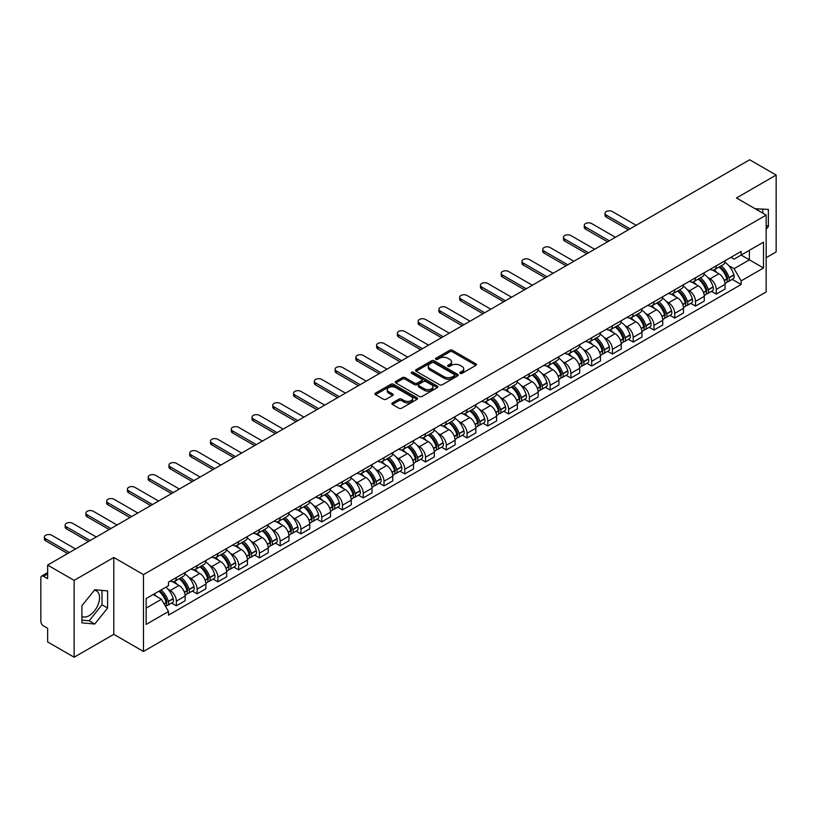 <?xml version="1.0" encoding="UTF-8"?>
<svg xmlns="http://www.w3.org/2000/svg" width="817" height="817" viewBox="0 0 817 817"><rect width="100%" height="100%" fill="white"/><g stroke="black" fill="none" stroke-linecap="round" stroke-linejoin="round"><path stroke-width="1.23" d="M460.185 373.359A1.297 0.746 0 0 0 462.013 373.359L475.892 365.352A1.848 1.062 0 0 0 476.434 364.596A1.848 1.062 0 0 0 475.892 363.841L452.373 350.258A1.848 1.062 0 0 0 449.769 350.258L435.88 358.275A1.297 0.746 0 0 0 435.502 358.806A1.297 0.746 0 0 0 435.88 359.337A1.297 0.746 0 0 0 437.708 359.337L439.505 358.295A5.913 3.411 0 0 1 447.869 358.295L449.83 359.429A5.913 3.411 0 0 1 451.566 361.839A5.913 3.411 0 0 1 449.83 364.249L448.033 365.291A1.297 0.746 0 0 0 447.655 365.822A1.297 0.746 0 0 0 448.033 366.343A1.297 0.746 0 0 0 449.861 366.343L451.658 365.311A5.913 3.411 0 0 1 460.022 365.311L461.983 366.445A5.913 3.411 0 0 1 463.709 368.855A5.913 3.411 0 0 1 461.983 371.265L460.185 372.307A1.297 0.746 0 0 0 459.808 372.838A1.297 0.746 0 0 0 460.185 373.359L460.185 372.307M755.265 208.815A14.686 8.476 -60 0 1 757.267 209.458A14.686 8.476 -60 0 1 758.83 210.868M94.343 590.283A14.686 8.476 -60 0 1 96.508 590.946A14.686 8.476 -60 0 1 98.765 602.711A14.686 8.476 -60 0 1 89.165 615.65A14.686 8.476 -60 0 1 81.914 616.427M392.405 402.914A1.848 1.062 0 0 0 391.864 403.669A1.848 1.062 0 0 0 392.405 404.425L399.002 408.234A1.848 1.062 0 0 0 401.617 408.234L417.038 399.329A1.848 1.062 0 0 0 417.579 398.573A1.848 1.062 0 0 0 417.038 397.818L393.518 384.245A1.848 1.062 0 0 0 390.904 384.245L375.483 393.14A1.848 1.062 0 0 0 374.942 393.896A1.848 1.062 0 0 0 375.483 394.652L383.459 399.258A1.848 1.062 0 0 0 386.073 399.258L392.671 395.448A1.848 1.062 0 0 0 393.212 394.693A1.848 1.062 0 0 0 392.671 393.937L388.718 391.66A4.943 2.849 0 0 1 387.268 389.638A4.943 2.849 0 0 1 390.322 387.003A4.943 2.849 0 0 1 395.704 387.615L411.186 396.562A4.943 2.849 0 0 1 412.636 398.573A4.943 2.849 0 0 1 409.583 401.208A4.943 2.849 0 0 1 404.201 400.596L401.617 399.105A1.848 1.062 0 0 0 399.002 399.105L392.405 402.914L392.405 404.425L399.002 400.647L399.002 399.105M143.475 574.617L113.798 557.47L74.133 580.376L47.641 565.078L749.659 159.775L776.15 175.063L736.485 197.969L766.162 215.106L143.475 574.617L143.475 651.466L766.162 291.955L766.162 215.106M439.638 384.776A1.848 1.062 0 0 0 442.252 384.776L457.673 375.871A1.848 1.062 0 0 0 458.214 375.115A1.848 1.062 0 0 0 457.673 374.36L434.154 360.787A1.848 1.062 0 0 0 431.539 360.787L416.119 369.682A1.848 1.062 0 0 0 415.577 370.438A1.848 1.062 0 0 0 416.119 371.194L439.638 384.776M412.125 373.645A1.297 0.746 0 0 1 413.443 373.829L437.33 387.615L421.929 396.5A1.848 1.062 0 0 1 419.325 396.5L395.806 382.928L395.806 381.416A1.848 1.062 0 0 0 395.265 382.172A1.848 1.062 0 0 0 395.806 382.928M395.806 381.416L402.403 377.607A1.848 1.062 0 0 1 405.018 377.607L414.556 383.112A1.848 1.062 0 0 0 417.17 383.112L421.541 380.589A1.848 1.062 0 0 0 422.083 379.834A1.848 1.062 0 0 0 421.541 379.078L411.615 373.349A1.297 0.746 0 0 1 411.237 372.818A1.297 0.746 0 0 1 412.034 372.123A1.297 0.746 0 0 1 413.443 372.286L437.35 386.094A1.848 1.062 0 0 1 437.892 386.85A1.848 1.062 0 0 1 437.35 387.605L437.35 386.094M74.133 580.376L74.133 657.225L47.641 641.937L47.641 628.334L43.515 625.945A3.768 2.175 -120 0 1 40.85 621.339L40.85 577.844A3.768 2.175 -120 0 1 41.626 576.118L47.641 572.646M766.162 257.682L776.15 251.922L776.15 175.063M74.133 657.225L113.798 634.329L143.475 651.466M47.641 565.078L47.641 578.681L43.515 576.302A3.768 2.175 -120 0 0 41.626 576.118M716.254 265.831A8.66 5.004 60 0 1 714.456 269.712L723.239 264.647A8.66 5.004 -120 0 0 725.036 260.756M707.91 277.535L710.126 278.811A8.66 5.004 60 0 1 716.254 289.422L725.036 284.347A8.66 5.004 -120 0 0 718.909 273.746L712.628 270.11M725.036 284.347L725.036 289.034L716.254 294.11L711.484 291.363M714.456 269.712A8.66 5.004 60 0 1 710.198 269.324M716.254 289.422L716.254 294.11M695.481 277.821A8.66 5.004 60 0 1 693.694 281.702L702.477 276.626A8.66 5.004 -120 0 0 704.274 272.745M690.722 303.342L695.481 306.099L704.274 301.024L704.274 296.336A8.66 5.004 -120 0 0 698.147 285.736L691.856 282.1M693.694 281.702A8.66 5.004 60 0 1 689.425 281.314M687.148 289.524L689.364 290.801A8.66 5.004 60 0 1 695.481 301.412L695.481 306.099M674.719 289.8A8.66 5.004 60 0 1 672.922 293.691L681.715 288.615A8.66 5.004 -120 0 0 683.502 284.735M669.96 315.331L674.719 318.089L683.502 313.013L683.502 308.326A8.66 5.004 -120 0 0 677.385 297.725L671.094 294.089M672.922 293.691A8.66 5.004 60 0 1 668.663 293.303M666.386 301.514L668.602 302.79A8.66 5.004 60 0 1 674.719 313.401L674.719 318.089M653.957 301.79A8.66 5.004 60 0 1 652.16 305.681L660.943 300.605A8.66 5.004 -120 0 0 662.74 296.724M649.188 327.321L653.957 330.078L662.74 325.003L662.74 320.315A8.66 5.004 -120 0 0 656.613 309.704L650.332 306.079M652.16 305.681A8.66 5.004 60 0 1 647.901 305.292M645.614 313.503L647.83 314.78A8.66 5.004 60 0 1 653.957 325.391L653.957 330.078M633.185 313.779A8.66 5.004 60 0 1 631.398 317.67L640.181 312.594A8.66 5.004 -120 0 0 641.978 308.714M628.426 339.31L633.185 342.068L641.978 336.992L641.978 332.305A8.66 5.004 -120 0 0 635.851 321.694L629.56 318.068M631.398 317.67A8.66 5.004 60 0 1 627.129 317.282M624.852 325.493L627.068 326.769A8.66 5.004 60 0 1 633.185 337.38L633.185 342.068M612.423 325.769A8.66 5.004 60 0 1 610.636 329.66L619.419 324.584A8.66 5.004 -120 0 0 621.206 320.703M607.664 351.3L612.423 354.047L621.206 348.982L621.206 344.294A8.66 5.004 -120 0 0 615.089 333.683L608.798 330.058M610.636 329.66A8.66 5.004 60 0 1 606.367 329.271M604.09 337.482L606.306 338.759A8.66 5.004 60 0 1 612.423 349.359L612.423 354.047M591.661 337.758A8.66 5.004 60 0 1 589.864 341.649L598.647 336.573A8.66 5.004 -120 0 0 600.444 332.682M586.892 363.289L591.661 366.036L600.444 360.971L600.444 356.283A8.66 5.004 -120 0 0 594.327 345.673L588.036 342.047M589.864 341.649A8.66 5.004 60 0 1 585.605 341.251M583.318 349.472L585.534 350.748A8.66 5.004 60 0 1 591.661 361.349L591.661 366.036M570.889 349.747A8.66 5.004 60 0 1 569.102 353.638L577.885 348.563A8.66 5.004 -120 0 0 579.682 344.672M566.13 375.279L570.899 378.026L579.682 372.96L579.682 368.273A8.66 5.004 -120 0 0 573.554 357.662L567.264 354.037M569.102 353.638A8.66 5.004 60 0 1 564.833 353.24M562.556 361.461L564.772 362.738A8.66 5.004 60 0 1 570.899 373.338L570.899 378.026M550.127 361.737A8.66 5.004 60 0 1 548.34 365.628L557.123 360.552A8.66 5.004 -120 0 0 558.91 356.661M545.368 387.268L550.127 390.015L558.91 384.95L558.91 380.262A8.66 5.004 -120 0 0 552.792 369.652L546.502 366.026M548.34 365.628A8.66 5.004 60 0 1 544.071 365.23M541.794 373.44L544.01 374.727A8.66 5.004 60 0 1 550.127 385.328L550.127 390.015M529.365 373.726A8.66 5.004 60 0 1 527.568 377.607L536.361 372.542A8.66 5.004 -120 0 0 538.148 368.651M524.596 399.258L529.365 402.005L538.148 396.929L538.148 392.242A8.66 5.004 -120 0 0 532.03 381.641L525.739 378.005M527.568 377.607A8.66 5.004 60 0 1 523.309 377.219M521.021 385.43L523.237 386.717A8.66 5.004 60 0 1 529.365 397.317L529.365 402.005M508.603 385.716A8.66 5.004 60 0 1 506.806 389.597L515.588 384.531A8.66 5.004 -120 0 0 517.386 380.64M503.834 411.247L508.603 413.994L517.386 408.919L517.386 404.231A8.66 5.004 -120 0 0 511.258 393.631L504.977 389.995M506.806 389.597A8.66 5.004 60 0 1 502.547 389.209M500.259 397.419L502.475 398.706A8.66 5.004 60 0 1 508.603 409.307L508.603 413.994M487.831 397.705A8.66 5.004 60 0 1 486.044 401.586L494.826 396.521A8.66 5.004 -120 0 0 496.613 392.63M483.072 423.237L487.831 425.984L496.624 420.908L496.624 416.221A8.66 5.004 -120 0 0 490.496 405.62L484.205 401.984M486.044 401.586A8.66 5.004 60 0 1 481.775 401.198M479.497 409.409L481.713 410.685A8.66 5.004 60 0 1 487.831 421.296L487.831 425.984M467.069 409.695A8.66 5.004 60 0 1 465.271 413.576L474.064 408.51A8.66 5.004 -120 0 0 475.851 404.619M462.299 435.226L467.069 437.973L475.851 432.898L475.851 428.21A8.66 5.004 -120 0 0 469.734 417.61L463.443 413.974M465.271 413.576A8.66 5.004 60 0 1 461.013 413.188M458.735 421.398L460.941 422.675A8.66 5.004 60 0 1 467.069 433.286L467.069 437.973M446.307 421.684A8.66 5.004 60 0 1 444.509 425.565L453.292 420.5A8.66 5.004 -120 0 0 455.089 416.609M441.537 447.205L446.307 449.963L455.089 444.887L455.089 440.2A8.66 5.004 -120 0 0 448.962 429.599L442.681 425.963M444.509 425.565A8.66 5.004 60 0 1 440.251 425.177M437.963 433.388L440.179 434.664A8.66 5.004 60 0 1 446.307 445.275L446.307 449.963M425.534 433.664A8.66 5.004 60 0 1 423.747 437.555L432.53 432.479A8.66 5.004 -120 0 0 434.327 428.598M420.775 459.195L425.534 461.952L434.327 456.877L434.327 452.189A8.66 5.004 -120 0 0 428.2 441.588L421.909 437.953M423.747 437.555A8.66 5.004 60 0 1 419.478 437.166M417.201 445.377L419.417 446.654A8.66 5.004 60 0 1 425.534 457.265L425.534 461.952M404.772 445.653A8.66 5.004 60 0 1 402.975 449.544L411.768 444.468A8.66 5.004 -120 0 0 413.555 440.588M400.013 471.184L404.772 473.942L413.555 468.866L413.555 464.179A8.66 5.004 -120 0 0 407.438 453.568L401.147 449.942M402.975 449.544A8.66 5.004 60 0 1 398.716 449.156M396.439 457.367L398.645 458.643A8.66 5.004 60 0 1 404.772 469.254L404.772 473.942M384.01 457.643A8.66 5.004 60 0 1 382.213 461.534L390.996 456.458A8.66 5.004 -120 0 0 392.793 452.577M379.241 483.174L384.01 485.931L392.793 480.856L392.793 476.168A8.66 5.004 -120 0 0 386.666 465.557L380.385 461.932M382.213 461.534A8.66 5.004 60 0 1 377.954 461.145M375.667 469.356L377.883 470.633A8.66 5.004 60 0 1 384.01 481.244L384.01 485.931M363.238 469.632A8.66 5.004 60 0 1 361.451 473.523L370.234 468.447A8.66 5.004 -120 0 0 372.031 464.567M358.479 495.163L363.238 497.921L372.031 492.845L372.031 488.157A8.66 5.004 -120 0 0 365.904 477.547L359.613 473.921M361.451 473.523A8.66 5.004 60 0 1 357.182 473.135M354.905 481.346L357.121 482.622A8.66 5.004 60 0 1 363.238 493.223L363.238 497.921M342.476 481.622A8.66 5.004 60 0 1 340.689 485.512L349.472 480.437A8.66 5.004 -120 0 0 351.259 476.556M337.717 507.153L342.476 509.9L351.259 504.835L351.259 500.147A8.66 5.004 -120 0 0 345.142 489.536L338.851 485.911M340.689 485.512A8.66 5.004 60 0 1 336.42 485.124M334.143 493.335L336.359 494.612A8.66 5.004 60 0 1 342.476 505.212L342.476 509.9M321.714 493.611A8.66 5.004 60 0 1 319.917 497.502L328.7 492.426A8.66 5.004 -120 0 0 330.497 488.535M316.945 519.142L321.714 521.889L330.497 516.824L330.497 512.136A8.66 5.004 -120 0 0 324.369 501.526L318.089 497.9M319.917 497.502A8.66 5.004 60 0 1 315.658 497.104M313.371 505.325L315.587 506.601A8.66 5.004 60 0 1 321.714 517.202L321.714 521.889M300.942 505.6A8.66 5.004 60 0 1 299.155 509.491L307.938 504.416A8.66 5.004 -120 0 0 309.735 500.525M296.183 531.132L300.952 533.879L309.735 528.813L309.735 524.126A8.66 5.004 -120 0 0 303.607 513.515L297.317 509.89M299.155 509.491A8.66 5.004 60 0 1 294.886 509.093M292.609 517.314L294.825 518.591A8.66 5.004 60 0 1 300.952 529.191L300.952 533.879M280.18 517.59A8.66 5.004 60 0 1 278.393 521.481L287.175 516.405A8.66 5.004 -120 0 0 288.963 512.514M275.421 543.121L280.18 545.868L288.963 540.803L288.963 536.105A8.66 5.004 -120 0 0 282.845 525.505L276.555 521.879M278.393 521.481A8.66 5.004 60 0 1 274.124 521.083M271.847 529.293L274.063 530.58A8.66 5.004 60 0 1 280.18 541.181L280.18 545.868M259.418 529.579A8.66 5.004 60 0 1 257.621 533.46L266.413 528.395A8.66 5.004 -120 0 0 268.201 524.504M254.649 555.111L259.418 557.858L268.201 552.782L268.201 548.095A8.66 5.004 -120 0 0 262.083 537.494L255.792 533.858M257.621 533.46A8.66 5.004 60 0 1 253.362 533.072M251.074 541.283L253.29 542.57A8.66 5.004 60 0 1 259.418 553.17L259.418 557.858M238.656 541.569A8.66 5.004 60 0 1 236.859 545.45L245.641 540.384A8.66 5.004 -120 0 0 247.439 536.493M233.887 567.1L238.656 569.847L247.439 564.772L247.439 560.084A8.66 5.004 -120 0 0 241.311 549.484L235.03 545.848M236.859 545.45A8.66 5.004 60 0 1 232.6 545.062M230.312 553.272L232.528 554.559A8.66 5.004 60 0 1 238.656 565.16L238.656 569.847M217.884 553.558A8.66 5.004 60 0 1 216.096 557.439L224.879 552.374A8.66 5.004 -120 0 0 226.666 548.483M213.125 579.09L217.884 581.837L226.677 576.761L226.677 572.074A8.66 5.004 -120 0 0 220.549 561.473L214.258 557.837M216.096 557.439A8.66 5.004 60 0 1 211.828 557.051M209.55 565.262L211.766 566.538A8.66 5.004 60 0 1 217.884 577.149L217.884 581.837M197.122 565.548A8.66 5.004 60 0 1 195.324 569.429L204.117 564.363A8.66 5.004 -120 0 0 205.904 560.472M192.352 591.079L197.122 593.826L205.904 588.751L205.904 584.063A8.66 5.004 -120 0 0 199.787 573.463L193.496 569.827M195.324 569.429A8.66 5.004 60 0 1 191.066 569.041M188.778 577.251L190.994 578.528A8.66 5.004 60 0 1 197.122 589.139L197.122 593.826M176.36 577.537A8.66 5.004 60 0 1 174.562 581.418L183.345 576.342A8.66 5.004 -120 0 0 185.142 572.462M171.59 603.058L176.36 605.816L185.142 600.74L185.142 596.053A8.66 5.004 -120 0 0 179.015 585.452L172.734 581.816M174.562 581.418A8.66 5.004 60 0 1 170.304 581.03M168.016 589.241L170.232 590.517A8.66 5.004 60 0 1 176.36 601.128L176.36 605.816M730.96 257.335L734.085 259.142L763.507 242.159L749.393 250.308L749.393 259.837L734.085 268.67L728.682 265.545M146.141 608.124L161.449 599.28L168.506 611.504L146.141 624.413L146.141 598.585L168.506 585.677L168.506 582.061L741.142 251.452L741.142 255.067L763.507 267.976L741.142 280.895L734.085 268.67M763.507 242.159L763.507 267.976M168.506 611.504L168.506 615.109L741.142 284.5L741.142 280.895M766.162 229.281L768.368 226.554L768.368 209.428L755.143 208.744M113.798 557.47L113.798 634.329M81.914 622.871L94.762 624.014L107.609 608.032L107.609 590.905L94.762 589.762L81.914 605.744L81.914 622.871M161.449 599.28L153.198 594.521M732.246 279.373L741.142 284.5M762.772 213.145L762.772 208.927M766.162 225.288L768.368 226.554M81.914 620.144L89.165 620.787L102.013 604.805L102.013 590.415M89.165 620.787L94.762 624.014M102.013 604.805L107.609 608.032M460.696 373.543L461.983 372.807A5.913 3.411 0 0 0 463.709 370.397L463.709 368.855M451.566 361.839L451.566 363.381A5.913 3.411 0 0 1 449.83 365.791L448.553 366.527M475.872 365.362L452.373 351.8A1.848 1.062 0 0 0 449.769 351.8L436.401 359.511M457.643 375.881L434.154 362.319A1.848 1.062 0 0 0 431.539 362.319L416.149 371.204M454.405 375.646A1.297 0.746 0 0 0 454.783 375.115A1.297 0.746 0 0 0 454.405 374.584L433.756 362.666A1.297 0.746 0 0 0 431.927 362.666L430.038 363.759A5.913 3.411 0 0 0 428.302 366.179A5.913 3.411 0 0 0 430.038 368.59L444.142 376.739A5.913 3.411 0 0 0 452.506 376.739L454.405 375.646L454.405 377.178A1.297 0.746 0 0 0 454.783 376.657L454.783 375.115M428.302 366.179L428.302 367.711A5.913 3.411 0 0 0 430.038 370.132L430.038 368.59M454.405 377.178L452.506 378.271A5.913 3.411 0 0 1 444.142 378.271L430.038 370.132M395.826 382.938L402.403 379.139L402.403 377.607M422.083 379.834L422.083 381.365A1.848 1.062 0 0 1 421.541 382.121L417.17 384.654A1.848 1.062 0 0 1 414.556 384.654L405.018 379.139A1.848 1.062 0 0 0 402.403 379.139M424.452 388.831A4.943 2.849 0 0 0 429.834 389.443A4.943 2.849 0 0 0 432.887 386.809A4.943 2.849 0 0 0 431.437 384.787L425.984 381.641A1.848 1.062 0 0 0 423.369 381.641L418.998 384.164A1.848 1.062 0 0 0 418.457 384.919A1.848 1.062 0 0 0 418.998 385.675L424.452 388.831L424.452 390.363A4.943 2.849 0 0 0 429.834 390.986A4.943 2.849 0 0 0 432.887 388.351L432.887 386.809M418.457 384.919L418.457 386.461A1.848 1.062 0 0 0 418.998 387.217L418.998 385.675M424.452 390.363L418.998 387.217M412.636 398.573L412.636 400.116A4.943 2.849 0 0 1 409.583 402.75A4.943 2.849 0 0 1 404.201 402.127L401.617 400.647A1.848 1.062 0 0 0 399.002 400.647M387.268 389.638L387.268 391.18A4.943 2.849 0 0 0 388.718 393.191L388.718 391.66M392.64 395.459L388.718 393.191M417.007 399.35L393.518 385.777A1.848 1.062 0 0 0 390.904 385.777L375.514 394.672M719.522 266.791A11.857 6.842 60 0 1 719.583 266.822A11.857 6.842 60 0 1 727.385 277.474L727.447 277.719A2.308 1.328 60 0 1 727.089 279.526A2.308 1.328 60 0 1 727.038 279.557M636.188 225.288L612.423 211.572A4.33 2.502 -0 0 0 607.705 211.031A4.33 2.502 -0 0 0 605.029 213.339A4.33 2.502 -0 0 0 606.306 215.106L606.306 217.108A4.33 2.502 180 0 1 605.029 215.341L605.029 213.339M719.001 267.088A14.308 8.262 60 0 1 726.864 278.893L726.936 279.138A4.749 2.747 60 0 1 726.18 282.876L724.996 283.56M726.997 281.824A4.749 2.747 -120 0 0 728.315 281.64A4.749 2.747 -120 0 0 729.06 277.913L728.989 277.668A14.308 8.262 -120 0 0 721.125 265.862M724.853 262.277A14.308 8.262 60 0 1 733.85 274.859L733.921 275.104A4.749 2.747 60 0 1 733.166 278.842L728.315 281.64M628.334 229.822L606.306 217.108M714.119 269.886A14.308 8.262 60 0 1 717.112 272.704M630.06 228.821L606.306 215.106M724.066 272.725L725.884 273.777M698.749 278.781A11.857 6.842 60 0 1 698.811 278.811A11.857 6.842 60 0 1 706.613 289.453L706.685 289.698A2.308 1.328 60 0 1 706.327 291.516A2.308 1.328 60 0 1 706.266 291.536M615.415 237.277L591.661 223.562A4.33 2.502 -0 0 0 586.943 223.021A4.33 2.502 -0 0 0 584.267 225.329A4.33 2.502 -0 0 0 585.534 227.095L585.534 229.097A4.33 2.502 180 0 1 584.267 227.33L584.267 225.329M698.239 279.077A14.308 8.262 60 0 1 706.092 290.883L706.164 291.128A4.749 2.747 60 0 1 705.418 294.866L704.234 295.55M706.225 293.814A4.749 2.747 -120 0 0 707.542 293.63A4.749 2.747 -120 0 0 708.298 289.902L708.227 289.657A14.308 8.262 -120 0 0 700.363 277.851M704.091 274.267A14.308 8.262 60 0 1 713.088 286.849L713.159 287.094A4.749 2.747 60 0 1 712.404 290.832L707.542 293.63M607.562 241.812L585.534 229.097M693.357 281.865A14.308 8.262 60 0 1 696.339 284.694M609.298 240.811L585.534 227.095M703.294 284.714L705.122 285.766M677.987 290.77A11.857 6.842 60 0 1 678.049 290.801A11.857 6.842 60 0 1 685.851 301.442L685.923 301.687A2.308 1.328 60 0 1 685.555 303.505A2.308 1.328 60 0 1 685.504 303.526M594.653 249.267L570.899 235.551A4.33 2.502 -0 0 0 566.171 235.01A4.33 2.502 -0 0 0 563.505 237.318A4.33 2.502 -0 0 0 564.772 239.085L564.772 241.086A4.33 2.502 180 0 1 563.505 239.31L563.505 237.318M677.467 291.066A14.308 8.262 60 0 1 685.33 302.872L685.402 303.117A4.749 2.747 60 0 1 684.646 306.855L683.472 307.529M685.463 305.803A4.749 2.747 -120 0 0 686.78 305.619A4.749 2.747 -120 0 0 687.536 301.892L687.465 301.647A14.308 8.262 -120 0 0 679.601 289.841M683.329 286.256A14.308 8.262 60 0 1 692.316 298.838L692.387 299.083A4.749 2.747 60 0 1 691.642 302.821L686.78 305.619M586.8 253.801L564.772 241.086M672.585 293.854A14.308 8.262 60 0 1 675.577 296.673M588.526 252.8L564.772 239.085M682.532 296.694L684.36 297.756M657.225 302.76A11.857 6.842 60 0 1 657.287 302.79A11.857 6.842 60 0 1 665.089 313.432L665.161 313.677A2.308 1.328 60 0 1 664.793 315.495A2.308 1.328 60 0 1 664.742 315.515M573.891 261.256L550.127 247.541A4.33 2.502 -0 0 0 545.409 247A4.33 2.502 -0 0 0 542.733 249.308A4.33 2.502 -0 0 0 544.01 251.074L544.01 253.066A4.33 2.502 180 0 1 542.733 251.299L542.733 249.308M656.705 303.056A14.308 8.262 60 0 1 664.568 314.862L664.64 315.107A4.749 2.747 60 0 1 663.884 318.844L662.699 319.518M664.701 317.793A4.749 2.747 -120 0 0 666.018 317.609A4.749 2.747 -120 0 0 666.764 313.881L666.692 313.636A14.308 8.262 -120 0 0 658.839 301.83M662.556 298.246A14.308 8.262 60 0 1 671.554 310.828L671.625 311.073A4.749 2.747 60 0 1 670.869 314.8L666.018 317.609M566.038 265.791L544.01 253.066M651.823 305.844A14.308 8.262 60 0 1 654.815 308.663M567.764 264.79L544.01 251.074M661.77 308.683L663.588 309.735M636.453 314.749A11.857 6.842 60 0 1 636.514 314.78A11.857 6.842 60 0 1 644.317 325.421L644.388 325.666A2.308 1.328 60 0 1 644.031 327.484A2.308 1.328 60 0 1 643.97 327.505M553.119 273.246L529.365 259.53A4.33 2.502 -0 0 0 524.647 258.979A4.33 2.502 -0 0 0 521.971 261.297A4.33 2.502 -0 0 0 523.237 263.064L523.237 265.055A4.33 2.502 180 0 1 521.971 263.288L521.971 261.297M635.943 315.045A14.308 8.262 60 0 1 643.806 326.851L643.867 327.096A4.749 2.747 60 0 1 643.122 330.824L641.937 331.508M643.929 329.782A4.749 2.747 -120 0 0 645.246 329.598A4.749 2.747 -120 0 0 646.002 325.871L645.93 325.626A14.308 8.262 -120 0 0 638.067 313.82M641.794 310.225A14.308 8.262 60 0 1 650.792 322.817L650.863 323.062A4.749 2.747 60 0 1 650.107 326.79L645.246 329.598M545.266 277.78L523.237 265.055M631.061 317.833A14.308 8.262 60 0 1 634.043 320.652M547.002 276.779L523.237 263.064M641.008 320.673L642.826 321.724M615.691 326.739A11.857 6.842 60 0 1 615.752 326.769A11.857 6.842 60 0 1 623.555 337.411L623.626 337.656A2.308 1.328 60 0 1 623.259 339.463A2.308 1.328 60 0 1 623.208 339.494M532.357 285.235L508.603 271.51A4.33 2.502 -0 0 0 503.885 270.968A4.33 2.502 -0 0 0 501.209 273.287A4.33 2.502 -0 0 0 502.475 275.053L502.475 277.045A4.33 2.502 180 0 1 501.209 275.278L501.209 273.287M615.17 327.035A14.308 8.262 60 0 1 623.034 338.841L623.105 339.086A4.749 2.747 60 0 1 622.36 342.813L621.175 343.497M623.167 341.761A4.749 2.747 -120 0 0 624.484 341.588A4.749 2.747 -120 0 0 625.24 337.86L625.168 337.605A14.308 8.262 -120 0 0 617.305 325.809M621.032 322.215A14.308 8.262 60 0 1 630.019 334.807L630.091 335.052A4.749 2.747 60 0 1 629.345 338.779L624.484 341.588M524.504 289.769L502.475 277.045M610.299 329.823A14.308 8.262 60 0 1 613.281 332.642M526.24 288.769L502.475 275.053M620.236 332.662L622.064 333.714M594.929 338.728A11.857 6.842 60 0 1 594.99 338.759A11.857 6.842 60 0 1 602.793 349.4L602.864 349.645A2.308 1.328 60 0 1 602.497 351.453A2.308 1.328 60 0 1 602.446 351.484M511.595 297.225L487.831 283.499A4.33 2.502 -0 0 0 483.113 282.958A4.33 2.502 -0 0 0 480.447 285.266A4.33 2.502 -0 0 0 481.713 287.043L481.713 289.034A4.33 2.502 180 0 1 480.447 287.267L480.447 285.266M594.408 339.024A14.308 8.262 60 0 1 602.272 350.83L602.343 351.075A4.749 2.747 60 0 1 601.588 354.803L600.413 355.487M602.405 353.751A4.749 2.747 -120 0 0 603.722 353.577A4.749 2.747 -120 0 0 604.468 349.839L604.396 349.594A14.308 8.262 -120 0 0 596.543 337.799M600.26 334.204A14.308 8.262 60 0 1 609.257 346.796L609.329 347.041A4.749 2.747 60 0 1 608.583 350.769L603.722 353.577M503.742 301.759L481.713 289.034M589.527 341.812A14.308 8.262 60 0 1 592.519 344.631M505.468 300.758L481.713 287.043M599.474 344.651L601.292 345.703M574.167 350.718A11.857 6.842 60 0 1 574.218 350.748A11.857 6.842 60 0 1 582.021 361.39L582.092 361.635A2.308 1.328 60 0 1 581.735 363.442A2.308 1.328 60 0 1 581.684 363.473M490.823 309.214L467.069 295.488A4.33 2.502 -0 0 0 462.351 294.947A4.33 2.502 -0 0 0 459.675 297.255A4.33 2.502 -0 0 0 460.941 299.022L460.941 301.024A4.33 2.502 180 0 1 459.675 299.257L459.675 297.255M573.646 351.014A14.308 8.262 60 0 1 581.51 362.819L581.571 363.065A4.749 2.747 60 0 1 580.826 366.792L579.641 367.476M581.643 365.74A4.749 2.747 -120 0 0 582.95 365.567A4.749 2.747 -120 0 0 583.706 361.829L583.634 361.584A14.308 8.262 -120 0 0 575.771 349.778M579.498 346.194A14.308 8.262 60 0 1 588.495 358.786L588.567 359.031A4.749 2.747 60 0 1 587.811 362.758L582.95 365.567M482.97 313.738L460.941 301.024M568.765 353.802A14.308 8.262 60 0 1 571.747 356.62M484.706 312.748L460.941 299.022M578.712 356.641L580.53 357.693M553.395 362.697A11.857 6.842 60 0 1 553.456 362.738A11.857 6.842 60 0 1 561.259 373.379L561.33 373.624A2.308 1.328 60 0 1 560.962 375.432A2.308 1.328 60 0 1 560.911 375.463M470.061 321.193L446.307 307.478A4.33 2.502 -0 0 0 441.588 306.937A4.33 2.502 -0 0 0 438.913 309.245A4.33 2.502 -0 0 0 440.179 311.011L440.179 313.013A4.33 2.502 180 0 1 438.913 311.246L438.913 309.245M552.874 363.003A14.308 8.262 60 0 1 560.738 374.809L560.809 375.054A4.749 2.747 60 0 1 560.064 378.782L558.879 379.466M560.87 377.73A4.749 2.747 -120 0 0 562.188 377.556A4.749 2.747 -120 0 0 562.944 373.818L562.872 373.573A14.308 8.262 -120 0 0 555.009 361.768M558.736 358.183A14.308 8.262 60 0 1 567.733 370.775L567.795 371.02A4.749 2.747 60 0 1 567.049 374.748L562.188 377.556M462.208 325.728L440.179 313.013M548.003 365.791A14.308 8.262 60 0 1 550.985 368.61M463.944 324.737L440.179 311.011M557.94 368.63L559.768 369.682M532.633 374.686A11.857 6.842 60 0 1 532.694 374.727A11.857 6.842 60 0 1 540.497 385.369L540.568 385.614A2.308 1.328 60 0 1 540.2 387.421A2.308 1.328 60 0 1 540.149 387.452M449.299 333.183L425.534 319.467A4.33 2.502 -0 0 0 420.816 318.926A4.33 2.502 -0 0 0 418.151 321.234A4.33 2.502 -0 0 0 419.417 323.001L419.417 325.003A4.33 2.502 180 0 1 418.151 323.236L418.151 321.234M532.112 374.993A14.308 8.262 60 0 1 539.976 386.798L540.047 387.044A4.749 2.747 60 0 1 539.291 390.771L538.117 391.455M540.108 389.719A4.749 2.747 -120 0 0 541.426 389.546A4.749 2.747 -120 0 0 542.171 385.808L542.11 385.563A14.308 8.262 -120 0 0 534.247 373.757M537.974 370.172A14.308 8.262 60 0 1 546.961 382.754L547.033 383.01A4.749 2.747 60 0 1 546.287 386.737L541.426 389.546M441.446 337.717L419.417 325.003M527.231 377.781A14.308 8.262 60 0 1 530.223 380.599M443.171 336.727L419.417 323.001M537.178 380.62L539.006 381.672M511.871 386.676A11.857 6.842 60 0 1 511.922 386.717A11.857 6.842 60 0 1 519.735 397.358L519.796 397.603A2.308 1.328 60 0 1 519.438 399.411A2.308 1.328 60 0 1 519.387 399.442M428.537 345.172L404.772 331.457A4.33 2.502 -0 0 0 400.054 330.916A4.33 2.502 -0 0 0 397.379 333.224A4.33 2.502 -0 0 0 398.645 334.99L398.645 336.992A4.33 2.502 180 0 1 397.379 335.225L397.379 333.224M511.35 386.982A14.308 8.262 60 0 1 519.214 398.778L519.285 399.033A4.749 2.747 60 0 1 518.529 402.761L517.345 403.445M519.346 401.709A4.749 2.747 -120 0 0 520.664 401.535A4.749 2.747 -120 0 0 521.409 397.797L521.338 397.552A14.308 8.262 -120 0 0 513.474 385.747M517.202 382.162A14.308 8.262 60 0 1 526.199 394.744L526.271 394.989A4.749 2.747 60 0 1 525.515 398.727L520.664 401.535M420.684 349.707L398.645 336.992M506.469 389.77A14.308 8.262 60 0 1 509.461 392.589M422.409 348.706L398.645 334.99M516.415 392.609L518.233 393.661M491.099 398.665A11.857 6.842 60 0 1 491.16 398.706A11.857 6.842 60 0 1 498.962 409.348L499.034 409.593A2.308 1.328 60 0 1 498.666 411.4A2.308 1.328 60 0 1 498.615 411.431M407.765 357.162L384.01 343.446A4.33 2.502 -0 0 0 379.292 342.905A4.33 2.502 -0 0 0 376.617 345.213A4.33 2.502 -0 0 0 377.883 346.98L377.883 348.982A4.33 2.502 180 0 1 376.617 347.215L376.617 345.213M490.578 398.972A14.308 8.262 60 0 1 498.441 410.767L498.513 411.012A4.749 2.747 60 0 1 497.767 414.75L496.583 415.434M498.574 413.698A4.749 2.747 -120 0 0 499.892 413.525A4.749 2.747 -120 0 0 500.647 409.787L500.576 409.542A14.308 8.262 -120 0 0 492.712 397.736M496.44 394.151A14.308 8.262 60 0 1 505.437 406.733L505.498 406.978A4.749 2.747 60 0 1 504.753 410.716L499.892 413.525M399.911 361.696L377.883 348.982M485.707 401.76A14.308 8.262 60 0 1 488.689 404.578M401.647 360.695L377.883 346.98M495.643 404.599L497.471 405.651M470.337 410.655A11.857 6.842 60 0 1 470.398 410.685A11.857 6.842 60 0 1 478.2 421.337L478.272 421.582A2.308 1.328 60 0 1 477.904 423.39A2.308 1.328 60 0 1 477.853 423.42M387.003 369.151L363.238 355.436A4.33 2.502 -0 0 0 358.52 354.895A4.33 2.502 -0 0 0 355.855 357.203A4.33 2.502 -0 0 0 357.121 358.969L357.121 360.971A4.33 2.502 180 0 1 355.855 359.204L355.855 357.203M469.816 410.951A14.308 8.262 60 0 1 477.679 422.757L477.751 423.002A4.749 2.747 60 0 1 476.995 426.74L475.821 427.424M477.812 425.688A4.749 2.747 -120 0 0 479.13 425.504A4.749 2.747 -120 0 0 479.875 421.776L479.814 421.531A14.308 8.262 -120 0 0 471.95 409.726M475.678 406.141A14.308 8.262 60 0 1 484.665 418.723L484.736 418.968A4.749 2.747 60 0 1 483.991 422.706L479.13 425.504M379.149 373.686L357.121 360.971M464.934 413.749A14.308 8.262 60 0 1 467.927 416.568M380.875 372.685L357.121 358.969M474.881 416.588L476.709 417.64M449.575 422.644A11.857 6.842 60 0 1 449.636 422.675A11.857 6.842 60 0 1 457.438 433.316L457.5 433.572A2.308 1.328 60 0 1 457.142 435.379A2.308 1.328 60 0 1 457.091 435.41M366.241 381.141L342.476 367.425A4.33 2.502 -0 0 0 337.758 366.884A4.33 2.502 -0 0 0 335.082 369.192A4.33 2.502 -0 0 0 336.359 370.959L336.359 372.96A4.33 2.502 180 0 1 335.082 371.194L335.082 369.192M449.054 422.94A14.308 8.262 60 0 1 456.917 434.746L456.989 434.991A4.749 2.747 60 0 1 456.233 438.729L455.049 439.413M457.05 437.677A4.749 2.747 -120 0 0 458.368 437.493A4.749 2.747 -120 0 0 459.113 433.766L459.042 433.521A14.308 8.262 -120 0 0 451.178 421.715M454.906 418.13A14.308 8.262 60 0 1 463.903 430.712L463.974 430.957A4.749 2.747 60 0 1 463.219 434.695L458.368 437.493M358.387 385.675L336.359 372.96M444.172 425.728A14.308 8.262 60 0 1 447.165 428.557M360.113 384.674L336.359 370.959M454.119 428.578L455.937 429.63M428.802 434.634A11.857 6.842 60 0 1 428.864 434.664A11.857 6.842 60 0 1 436.666 445.306L436.738 445.551A2.308 1.328 60 0 1 436.37 447.369A2.308 1.328 60 0 1 436.319 447.389M345.468 393.13L321.714 379.415A4.33 2.502 -0 0 0 316.996 378.874A4.33 2.502 -0 0 0 314.32 381.182A4.33 2.502 -0 0 0 315.587 382.948L315.587 384.95A4.33 2.502 180 0 1 314.32 383.173L314.32 381.182M428.292 434.93A14.308 8.262 60 0 1 436.145 446.736L436.217 446.981A4.749 2.747 60 0 1 435.471 450.718L434.287 451.392M436.278 449.667A4.749 2.747 -120 0 0 437.595 449.483A4.749 2.747 -120 0 0 438.351 445.755L438.28 445.51A14.308 8.262 -120 0 0 430.416 433.704M434.144 430.12A14.308 8.262 60 0 1 443.141 442.702L443.212 442.947A4.749 2.747 60 0 1 442.457 446.685L437.595 449.483M337.615 397.665L315.587 384.95M423.41 437.718A14.308 8.262 60 0 1 426.392 440.547M339.351 396.664L315.587 382.948M433.347 440.557L435.175 441.619M408.04 446.623A11.857 6.842 60 0 1 408.102 446.654A11.857 6.842 60 0 1 415.904 457.295L415.976 457.54A2.308 1.328 60 0 1 415.608 459.358A2.308 1.328 60 0 1 415.557 459.379M324.706 405.12L300.952 391.404A4.33 2.502 -0 0 0 296.224 390.863A4.33 2.502 -0 0 0 293.558 393.171A4.33 2.502 -0 0 0 294.825 394.938L294.825 396.929A4.33 2.502 180 0 1 293.558 395.162L293.558 393.171M407.52 446.919A14.308 8.262 60 0 1 415.383 458.725L415.455 458.97A4.749 2.747 60 0 1 414.699 462.708L413.525 463.382M415.516 461.656A4.749 2.747 -120 0 0 416.833 461.472A4.749 2.747 -120 0 0 417.589 457.745L417.518 457.5A14.308 8.262 -120 0 0 409.654 445.694M413.382 442.109A14.308 8.262 60 0 1 422.369 454.691L422.44 454.936A4.749 2.747 60 0 1 421.695 458.674L416.833 461.472M316.853 409.654L294.825 396.929M402.638 449.707A14.308 8.262 60 0 1 405.63 452.526M318.579 408.653L294.825 394.938M412.585 452.547L414.413 453.609M387.278 458.613A11.857 6.842 60 0 1 387.34 458.643A11.857 6.842 60 0 1 395.142 469.285L395.214 469.53A2.308 1.328 60 0 1 394.846 471.348A2.308 1.328 60 0 1 394.795 471.368M303.944 417.109L280.18 403.394A4.33 2.502 -0 0 0 275.462 402.852A4.33 2.502 -0 0 0 272.786 405.161A4.33 2.502 -0 0 0 274.063 406.927L274.063 408.919A4.33 2.502 180 0 1 272.786 407.152L272.786 405.161M386.758 458.909A14.308 8.262 60 0 1 394.621 470.715L394.693 470.96A4.749 2.747 60 0 1 393.937 474.697L392.752 475.371M394.754 473.646A4.749 2.747 -120 0 0 396.071 473.462A4.749 2.747 -120 0 0 396.817 469.734L396.745 469.489A14.308 8.262 -120 0 0 388.882 457.683M392.609 454.099A14.308 8.262 60 0 1 401.607 466.681L401.678 466.926A4.749 2.747 60 0 1 400.922 470.653L396.071 473.462M296.091 421.643L274.063 408.919M381.876 461.697A14.308 8.262 60 0 1 384.868 464.516M297.817 420.643L274.063 406.927M391.823 464.536L393.641 465.588M366.506 470.602A11.857 6.842 60 0 1 366.567 470.633A11.857 6.842 60 0 1 374.37 481.274L374.441 481.519A2.308 1.328 60 0 1 374.084 483.337A2.308 1.328 60 0 1 374.023 483.358M283.172 429.099L259.418 415.383A4.33 2.502 -0 0 0 254.7 414.832A4.33 2.502 -0 0 0 252.024 417.15A4.33 2.502 -0 0 0 253.29 418.917L253.29 420.908A4.33 2.502 180 0 1 252.024 419.141L252.024 417.15M365.996 470.898A14.308 8.262 60 0 1 373.849 482.704L373.92 482.949A4.749 2.747 60 0 1 373.175 486.677L371.99 487.361M373.982 485.635A4.749 2.747 -120 0 0 375.299 485.451A4.749 2.747 -120 0 0 376.055 481.724L375.983 481.479A14.308 8.262 -120 0 0 368.12 469.673M371.847 466.078A14.308 8.262 60 0 1 380.845 478.67L380.916 478.915A4.749 2.747 60 0 1 380.16 482.643L375.299 485.451M275.319 433.633L253.29 420.908M361.114 473.686A14.308 8.262 60 0 1 364.096 476.505M277.055 432.632L253.29 418.917M371.051 476.525L372.879 477.577M345.744 482.592A11.857 6.842 60 0 1 345.805 482.622A11.857 6.842 60 0 1 353.608 493.264L353.679 493.509A2.308 1.328 60 0 1 353.312 495.316A2.308 1.328 60 0 1 353.261 495.347M262.41 441.088L238.656 427.362A4.33 2.502 -0 0 0 233.938 426.821A4.33 2.502 -0 0 0 231.262 429.139A4.33 2.502 -0 0 0 232.528 430.906L232.528 432.898A4.33 2.502 180 0 1 231.262 431.131L231.262 429.139M345.223 482.888A14.308 8.262 60 0 1 353.087 494.693L353.158 494.939A4.749 2.747 60 0 1 352.413 498.666L351.228 499.35M353.22 497.614A4.749 2.747 -120 0 0 354.537 497.441A4.749 2.747 -120 0 0 355.293 493.713L355.221 493.458A14.308 8.262 -120 0 0 347.358 481.662M351.085 478.068A14.308 8.262 60 0 1 360.072 490.66L360.144 490.905A4.749 2.747 60 0 1 359.398 494.632L354.537 497.441M254.557 445.622L232.528 432.898M340.352 485.676A14.308 8.262 60 0 1 343.334 488.495M256.293 444.622L232.528 430.906M350.289 488.515L352.117 489.567M324.982 494.581A11.857 6.842 60 0 1 325.043 494.612A11.857 6.842 60 0 1 332.846 505.253L332.917 505.498A2.308 1.328 60 0 1 332.55 507.306A2.308 1.328 60 0 1 332.499 507.337M241.648 453.078L217.884 439.352A4.33 2.502 -0 0 0 213.166 438.811A4.33 2.502 -0 0 0 210.5 441.119A4.33 2.502 -0 0 0 211.766 442.896L211.766 444.887A4.33 2.502 180 0 1 210.5 443.12L210.5 441.119M324.461 494.877A14.308 8.262 60 0 1 332.325 506.683L332.396 506.928A4.749 2.747 60 0 1 331.641 510.656L330.456 511.34M332.458 509.604A4.749 2.747 -120 0 0 333.775 509.43A4.749 2.747 -120 0 0 334.521 505.692L334.449 505.447A14.308 8.262 -120 0 0 326.596 493.642M330.313 490.057A14.308 8.262 60 0 1 339.31 502.649L339.382 502.894A4.749 2.747 60 0 1 338.626 506.622L333.775 509.43M233.795 457.612L211.766 444.887M319.58 497.665A14.308 8.262 60 0 1 322.572 500.484M235.521 456.611L211.766 442.896M329.527 500.504L331.345 501.556M304.22 506.56A11.857 6.842 60 0 1 304.271 506.601A11.857 6.842 60 0 1 312.074 517.243L312.145 517.488A2.308 1.328 60 0 1 311.788 519.295A2.308 1.328 60 0 1 311.737 519.326M220.876 465.057L197.122 451.341A4.33 2.502 -0 0 0 192.404 450.8A4.33 2.502 -0 0 0 189.728 453.108A4.33 2.502 -0 0 0 190.994 454.875L190.994 456.877A4.33 2.502 180 0 1 189.728 455.11L189.728 453.108M303.699 506.867A14.308 8.262 60 0 1 311.563 518.672L311.624 518.918A4.749 2.747 60 0 1 310.879 522.645L309.694 523.329M311.696 521.593A4.749 2.747 -120 0 0 313.003 521.42A4.749 2.747 -120 0 0 313.759 517.682L313.687 517.437A14.308 8.262 -120 0 0 305.824 505.631M309.551 502.047A14.308 8.262 60 0 1 318.548 514.639L318.62 514.884A4.749 2.747 60 0 1 317.864 518.611L313.003 521.42M213.023 469.591L190.994 456.877M298.818 509.655A14.308 8.262 60 0 1 301.8 512.473M214.759 468.601L190.994 454.875M308.765 512.494L310.583 513.546M283.448 518.55A11.857 6.842 60 0 1 283.509 518.591A11.857 6.842 60 0 1 291.312 529.232L291.383 529.477A2.308 1.328 60 0 1 291.015 531.285A2.308 1.328 60 0 1 290.964 531.316M200.114 477.046L176.36 463.331A4.33 2.502 -0 0 0 171.641 462.79A4.33 2.502 -0 0 0 168.966 465.098A4.33 2.502 -0 0 0 170.232 466.864L170.232 468.866A4.33 2.502 180 0 1 168.966 467.099L168.966 465.098M282.927 518.856A14.308 8.262 60 0 1 290.791 530.662L290.862 530.907A4.749 2.747 60 0 1 290.117 534.635L288.932 535.319M290.923 533.583A4.749 2.747 -120 0 0 292.241 533.409A4.749 2.747 -120 0 0 292.997 529.671L292.925 529.426A14.308 8.262 -120 0 0 285.062 517.621M288.789 514.036A14.308 8.262 60 0 1 297.786 526.628L297.848 526.873A4.749 2.747 60 0 1 297.102 530.601L292.241 533.409M192.261 481.581L170.232 468.866M278.056 521.644A14.308 8.262 60 0 1 281.038 524.463M193.997 480.59L170.232 466.864M287.993 524.483L289.821 525.535M262.686 530.539A11.857 6.842 60 0 1 262.747 530.58A11.857 6.842 60 0 1 270.55 541.222L270.621 541.467A2.308 1.328 60 0 1 270.253 543.274A2.308 1.328 60 0 1 270.202 543.305M179.352 489.036L155.587 475.32A4.33 2.502 -0 0 0 150.869 474.779A4.33 2.502 -0 0 0 148.204 477.087A4.33 2.502 -0 0 0 149.47 478.854L149.47 480.856A4.33 2.502 180 0 1 148.204 479.089L148.204 477.087M262.165 530.846A14.308 8.262 60 0 1 270.029 542.651L270.1 542.897A4.749 2.747 60 0 1 269.344 546.624L268.17 547.308M270.161 545.572A4.749 2.747 -120 0 0 271.479 545.399A4.749 2.747 -120 0 0 272.224 541.661L272.153 541.416A14.308 8.262 -120 0 0 264.3 529.61M268.027 526.025A14.308 8.262 60 0 1 277.014 538.607L277.086 538.863A4.749 2.747 60 0 1 276.34 542.59L271.479 545.399M171.499 493.57L149.47 480.856M257.284 533.634A14.308 8.262 60 0 1 260.276 536.452M173.224 492.569L149.47 478.854M267.23 536.473L269.059 537.525M241.924 542.529A11.857 6.842 60 0 1 241.975 542.57A11.857 6.842 60 0 1 249.788 553.211L249.849 553.456A2.308 1.328 60 0 1 249.491 555.264A2.308 1.328 60 0 1 249.44 555.294M158.59 501.025L134.825 487.31A4.33 2.502 -0 0 0 130.107 486.769A4.33 2.502 -0 0 0 127.432 489.077A4.33 2.502 -0 0 0 128.698 490.843L128.698 492.845A4.33 2.502 180 0 1 127.432 491.078L127.432 489.077M241.403 542.835A14.308 8.262 60 0 1 249.267 554.631L249.328 554.886A4.749 2.747 60 0 1 248.582 558.614L247.398 559.298M249.399 557.562A4.749 2.747 -120 0 0 250.717 557.388A4.749 2.747 -120 0 0 251.462 553.65L251.391 553.405A14.308 8.262 -120 0 0 243.527 541.6M247.255 538.015A14.308 8.262 60 0 1 256.252 550.597L256.324 550.842A4.749 2.747 60 0 1 255.568 554.58L250.717 557.388M150.737 505.56L128.698 492.845M236.522 545.623A14.308 8.262 60 0 1 239.514 548.442M152.462 504.559L128.698 490.843M246.468 548.462L248.286 549.514M221.152 554.518A11.857 6.842 60 0 1 221.213 554.559A11.857 6.842 60 0 1 229.015 565.201L229.087 565.446A2.308 1.328 60 0 1 228.719 567.253A2.308 1.328 60 0 1 228.668 567.284M137.818 513.015L114.063 499.299A4.33 2.502 -0 0 0 109.345 498.758A4.33 2.502 -0 0 0 106.67 501.066A4.33 2.502 -0 0 0 107.936 502.833L107.936 504.835A4.33 2.502 180 0 1 106.67 503.068L106.67 501.066M220.631 554.814A14.308 8.262 60 0 1 228.494 566.62L228.566 566.865A4.749 2.747 60 0 1 227.82 570.603L226.636 571.287M228.627 569.551A4.749 2.747 -120 0 0 229.945 569.367A4.749 2.747 -120 0 0 230.7 565.64L230.629 565.395A14.308 8.262 -120 0 0 222.765 553.589M226.493 550.004A14.308 8.262 60 0 1 235.49 562.586L235.551 562.831A4.749 2.747 60 0 1 234.806 566.569L229.945 569.367M129.964 517.549L107.936 504.835M215.759 557.613A14.308 8.262 60 0 1 218.742 560.431M131.7 516.548L107.936 502.833M225.696 560.452L227.524 561.504M200.39 566.508A11.857 6.842 60 0 1 200.451 566.538A11.857 6.842 60 0 1 208.253 577.19L208.325 577.435A2.308 1.328 60 0 1 207.957 579.243A2.308 1.328 60 0 1 207.906 579.273M117.056 525.004L93.291 511.289A4.33 2.502 -0 0 0 88.573 510.748A4.33 2.502 -0 0 0 85.908 513.056A4.33 2.502 -0 0 0 87.174 514.822L87.174 516.824A4.33 2.502 180 0 1 85.908 515.057L85.908 513.056M199.869 566.804A14.308 8.262 60 0 1 207.732 578.61L207.804 578.855A4.749 2.747 60 0 1 207.048 582.592L205.874 583.277M207.865 581.541A4.749 2.747 -120 0 0 209.183 581.357A4.749 2.747 -120 0 0 209.928 577.629L209.867 577.384A14.308 8.262 -120 0 0 202.003 565.578M205.731 561.994A14.308 8.262 60 0 1 214.718 574.576L214.789 574.821A4.749 2.747 60 0 1 214.044 578.559L209.183 581.357M109.202 529.539L87.174 516.824M194.987 569.602A14.308 8.262 60 0 1 197.98 572.421M110.928 528.538L87.174 514.822M204.934 572.441L206.762 573.493M179.628 578.497A11.857 6.842 60 0 1 179.679 578.528A11.857 6.842 60 0 1 187.491 589.169L187.553 589.414A2.308 1.328 60 0 1 187.195 591.232A2.308 1.328 60 0 1 187.144 591.253M96.294 536.994L72.529 523.278A4.33 2.502 -0 0 0 67.811 522.737A4.33 2.502 -0 0 0 65.135 525.045A4.33 2.502 -0 0 0 66.412 526.812L66.412 528.813A4.33 2.502 180 0 1 65.135 527.047L65.135 525.045M179.107 578.793A14.308 8.262 60 0 1 186.97 590.599L187.042 590.844A4.749 2.747 60 0 1 186.286 594.582L185.102 595.266M187.103 593.53A4.749 2.747 -120 0 0 188.421 593.346A4.749 2.747 -120 0 0 189.166 589.619L189.095 589.374A14.308 8.262 -120 0 0 181.231 577.568M184.959 573.983A14.308 8.262 60 0 1 193.956 586.565L194.027 586.81A4.749 2.747 60 0 1 193.272 590.548L188.421 593.346M88.44 541.528L66.412 528.813M174.225 581.581A14.308 8.262 60 0 1 177.218 584.41M90.166 540.527L66.412 526.812M184.172 584.431L185.99 585.483M159.499 590.875A11.857 6.842 60 0 1 166.719 601.159L166.791 601.404A2.308 1.328 60 0 1 166.423 603.222A2.308 1.328 60 0 1 166.372 603.242M75.521 548.983L51.767 535.268A4.33 2.502 -0 0 0 47.049 534.726A4.33 2.502 -0 0 0 44.373 537.035A4.33 2.502 -0 0 0 45.64 538.801L45.64 540.803A4.33 2.502 180 0 1 44.373 539.026L44.373 537.035M158.896 591.222A14.308 8.262 60 0 1 166.198 602.589L166.27 602.834A4.749 2.747 60 0 1 165.616 606.51M166.331 605.52A4.749 2.747 -120 0 0 167.648 605.336A4.749 2.747 -120 0 0 168.404 601.608L168.333 601.363A14.308 8.262 -120 0 0 161.031 589.997M165.882 587.188A14.308 8.262 60 0 1 173.194 598.555L173.265 598.8A4.749 2.747 60 0 1 172.51 602.538L167.648 605.336M67.668 553.518L45.64 540.803M154.035 594.03A14.308 8.262 60 0 1 156.445 596.4M69.404 552.517L45.64 538.801M163.4 596.41L165.228 597.472M197.122 589.139L205.904 584.063M217.884 577.149L226.677 572.074M238.656 565.16L247.439 560.084M259.418 553.17L268.201 548.095M280.18 541.181L288.963 536.105M300.952 529.191L309.735 524.126M321.714 517.202L330.497 512.136M342.476 505.212L351.259 500.147M363.238 493.223L372.031 488.157M384.01 481.244L392.793 476.168M404.772 469.254L413.555 464.179M425.534 457.265L434.327 452.189M446.307 445.275L455.089 440.2M467.069 433.286L475.851 428.21M487.831 421.296L496.624 416.221M508.603 409.307L517.386 404.231M529.365 397.317L538.148 392.242M550.127 385.328L558.91 380.262M570.899 373.338L579.682 368.273M591.661 361.349L600.444 356.283M612.423 349.359L621.206 344.294M633.185 337.38L641.978 332.305M653.957 325.391L662.74 320.315M674.719 313.401L683.502 308.326M695.481 301.412L704.274 296.336M176.36 601.128L185.142 596.053M170.232 590.517L179.015 585.452M190.994 578.528L199.787 573.463M211.766 566.538L220.549 561.473M232.528 554.559L241.311 549.484M253.29 542.57L262.083 537.494M274.063 530.58L282.845 525.505M294.825 518.591L303.607 513.515M315.587 506.601L324.369 501.526M336.359 494.612L345.142 489.536M357.121 482.622L365.904 477.547M377.883 470.633L386.666 465.557M398.645 458.643L407.438 453.568M419.417 446.654L428.2 441.588M440.179 434.664L448.962 429.599M460.941 422.675L469.734 417.61M481.713 410.685L490.496 405.62M502.475 398.706L511.258 393.631M523.237 386.717L532.03 381.641M544.01 374.727L552.792 369.652M564.772 362.738L573.554 357.662M585.534 350.748L594.327 345.673M606.306 338.759L615.089 333.683M627.068 326.769L635.851 321.694M647.83 314.78L656.613 309.704M668.602 302.79L677.385 297.725M689.364 290.801L698.147 285.736M710.126 278.811L718.909 273.746M47.641 573.922L43.515 576.302M461.983 372.807L461.983 371.265M448.033 366.343L448.033 365.291M449.83 365.791L449.83 364.249M435.88 359.337L435.88 358.275M449.769 351.8L449.769 350.258M452.373 351.8L452.373 350.258M475.892 365.352L475.892 363.841M416.119 371.194L416.119 369.682M431.539 362.319L431.539 360.787M434.154 362.319L434.154 360.787M457.673 375.871L457.673 374.36M444.142 378.271L444.142 376.739M452.506 378.271L452.506 376.739M405.018 379.139L405.018 377.607M414.556 384.654L414.556 383.112M417.17 384.654L417.17 383.112M421.541 382.121L421.541 380.589M413.443 373.829L413.443 372.286M401.617 400.647L401.617 399.105M404.201 402.127L404.201 400.596M392.671 395.448L392.671 393.937M375.483 394.652L375.483 393.14M390.904 385.777L390.904 384.245M393.518 385.777L393.518 384.245M417.038 399.329L417.038 397.818M724.332 280.639L726.936 279.138M729.06 277.913L733.921 275.104M728.989 277.668L733.85 274.859M724.24 280.405L727.569 278.474M703.56 292.629L706.164 291.128M708.298 289.902L713.159 287.094M708.227 289.657L713.088 286.849M706.092 290.862L706.797 290.454M703.478 292.394L706.092 290.883M682.798 304.618L685.402 303.117M687.536 301.892L692.387 299.083M687.465 301.647L692.316 298.838M682.716 304.384L686.035 302.443M662.036 316.608L664.64 315.107M666.764 313.881L671.625 311.073M666.692 313.636L671.554 310.828M661.944 316.373L665.273 314.433M641.274 328.597L643.867 327.096M646.002 325.871L650.863 323.062M645.93 325.626L650.792 322.817M641.182 328.363L644.501 326.422M620.501 340.587L623.105 339.086M625.24 337.86L630.091 335.052M625.168 337.605L630.019 334.807M623.034 338.82L623.739 338.412M620.42 340.352L623.034 338.841M599.739 352.576L602.343 351.075M604.468 349.839L609.329 347.041M604.396 349.594L609.257 346.796M602.262 350.81L602.977 350.401M599.647 352.341L602.272 350.83M578.977 364.566L581.571 363.065M583.706 361.829L588.567 359.031M583.634 361.584L588.495 358.786M578.885 364.331L582.204 362.391M558.205 376.555L560.809 375.054M562.944 373.818L567.795 371.02M562.872 373.573L567.733 370.775M558.123 376.32L561.442 374.38M537.443 388.545L540.047 387.044M542.171 385.808L547.033 383.01M542.11 385.563L546.961 382.754M537.351 388.31L540.68 386.37M516.681 400.534L519.285 399.033M521.409 397.797L526.271 394.989M521.338 397.552L526.199 394.744M519.203 398.767L519.908 398.359M516.589 400.299L519.214 398.778M495.909 412.524L498.513 411.012M500.647 409.787L505.498 406.978M500.576 409.542L505.437 406.733M495.827 412.289L499.146 410.348M475.147 424.513L477.751 423.002M479.875 421.776L484.736 418.968M479.814 421.531L484.665 418.723M475.055 424.268L478.384 422.338M454.385 436.492L456.989 434.991M459.113 433.766L463.974 430.957M459.042 433.521L463.903 430.712M454.293 436.258L457.622 434.317M433.613 448.482L436.217 446.981M438.351 445.755L443.212 442.947M438.28 445.51L443.141 442.702M436.145 446.715L436.85 446.307M433.531 448.247L436.145 446.736M412.851 460.471L415.455 458.97M417.589 457.745L422.44 454.936M417.518 457.5L422.369 454.691M415.383 458.705L416.088 458.296M412.769 460.237L415.383 458.725M392.089 472.461L394.693 470.96M396.817 469.734L401.678 466.926M396.745 469.489L401.607 466.681M391.997 472.226L395.326 470.286M371.327 484.45L373.92 482.949M376.055 481.724L380.916 478.915M375.983 481.479L380.845 478.67M371.235 484.215L374.554 482.275M350.554 496.44L353.158 494.939M355.293 493.713L360.144 490.905M355.221 493.458L360.072 490.66M350.473 496.205L353.792 494.265M329.792 508.429L332.396 506.928M334.521 505.692L339.382 502.894M334.449 505.447L339.31 502.649M332.315 506.663L333.03 506.254M329.7 508.194L332.325 506.683M309.03 520.419L311.624 518.918M313.759 517.682L318.62 514.884M313.687 517.437L318.548 514.639M311.553 518.652L312.257 518.244M308.938 520.184L311.563 518.672M288.258 532.408L290.862 530.907M292.997 529.671L297.848 526.873M292.925 529.426L297.786 526.628M288.176 532.173L291.495 530.233M267.496 544.398L270.1 542.897M272.224 541.661L277.086 538.863M272.153 541.416L277.014 538.607M267.404 544.163L270.733 542.222M246.734 556.387L249.328 554.886M251.462 553.65L256.324 550.842M251.391 553.405L256.252 550.597M249.256 554.62L249.961 554.212M246.642 556.152L249.267 554.631M225.962 568.377L228.566 566.865M230.7 565.64L235.551 562.831M230.629 565.395L235.49 562.586M228.494 566.61L229.199 566.201M225.88 568.132L228.494 566.62M205.2 580.356L207.804 578.855M209.928 577.629L214.789 574.821M209.867 577.384L214.718 574.576M205.108 580.121L208.437 578.191M184.438 592.345L187.042 590.844M189.166 589.619L194.027 586.81M189.095 589.374L193.956 586.565M186.96 590.579L187.675 590.17M184.346 592.111L186.97 590.599M164.197 604.039L166.27 602.834M168.404 601.608L173.265 598.8M168.333 601.363L173.194 598.555M164.074 603.824L166.903 602.16"/></g></svg>
